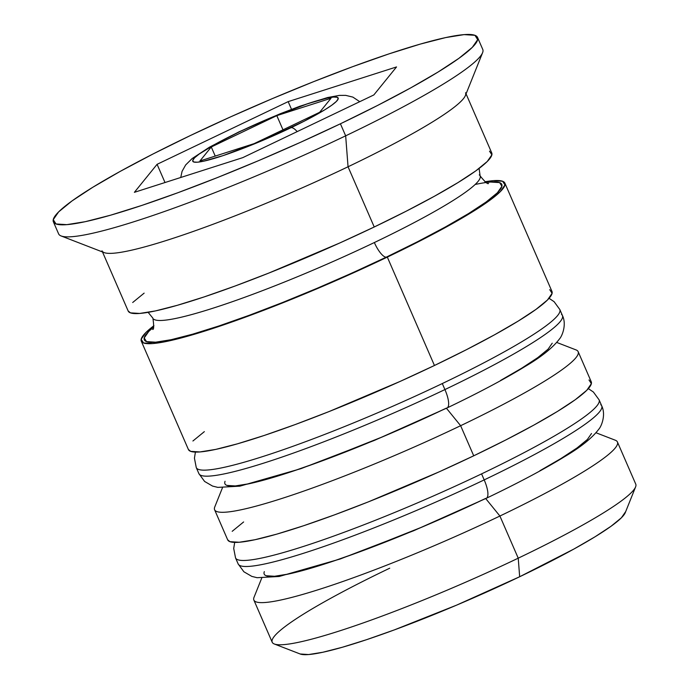 <?xml version="1.0" encoding="UTF-8"?>
<svg xmlns="http://www.w3.org/2000/svg" width="689" height="689" viewBox="0 0 689 689"><rect width="100%" height="100%" fill="white"/><g stroke="black" fill="none" stroke-linecap="round" stroke-linejoin="round"><path stroke-width="1.03" d="M236.499 559.072A198.217 22.1 -23.5 0 0 481.577 473.877L484.195 479.897A198.217 22.1 -23.5 0 0 601.721 405.864C606.105 414.864 601.437 426.396 598.793 429.204C592.118 438.04 580.577 447.29 564.162 456.936C543.819 469.39 517.878 483.17 486.322 498.276L413.546 530.788L340.194 558.994L279.166 576.478L257.092 577.709L251.812 576.392L243.88 571.775L238.161 563.946A198.217 22.1 -23.5 0 0 484.195 479.897A19.826 6.055 64.4 0 1 486.374 498.25A19.826 6.055 -115.6 0 0 484.195 479.897A198.217 22.1 156.5 0 1 239.117 565.101M600.765 404.719A198.217 22.1 156.5 0 1 484.195 479.897L481.577 473.877A198.217 22.1 156.5 0 1 235.543 557.926L238.161 563.946M588.337 388.63L593.384 392.015L599.103 399.844A198.217 22.1 156.5 0 1 481.577 473.877A198.217 22.1 -23.5 0 0 597.742 404.753M266.212 575.737L274.549 576.271L288.777 573.98M308.345 568.968L332.503 561.414L360.321 551.613L422.581 526.852M454.619 512.849L485.624 498.457A178.399 19.886 156.5 0 1 264.335 571.612M539.866 470.751L561.018 458.495L577.046 447.953L587.338 439.522L591.506 433.527M486.374 498.25A19.826 6.055 64.4 0 1 485.624 498.457A178.399 19.886 -23.5 0 1 264.188 574.109M197.226 468.753A198.217 22.1 -23.5 0 0 442.304 383.549L444.922 389.569A198.217 22.1 -23.5 0 0 562.448 315.545C566.832 324.536 562.164 336.068 559.52 338.885C552.845 347.721 541.304 356.962 524.889 366.617C504.546 379.071 478.605 392.851 447.049 407.957L374.273 440.46L300.921 468.666L239.884 486.158L217.819 487.381L212.539 486.064L204.607 481.456L198.888 473.627A198.217 22.1 -23.5 0 0 444.922 389.569A19.826 6.055 64.4 0 1 447.101 407.931A19.826 6.055 -115.6 0 0 444.922 389.569A198.217 22.1 156.5 0 1 199.844 474.773M561.492 314.391A198.217 22.1 156.5 0 1 444.922 389.569L442.304 383.549A198.217 22.1 156.5 0 1 196.27 467.598L198.888 473.627M549.064 298.303L554.111 301.687L559.83 309.525A198.217 22.1 156.5 0 1 442.304 383.549A198.217 22.1 -23.5 0 0 558.46 314.434M226.939 485.418L235.276 485.943L249.504 483.661M269.072 478.64L293.23 471.087L321.048 461.286L383.299 436.533M415.338 422.521L446.351 408.138A178.399 19.886 156.5 0 1 225.062 481.292M500.593 380.431L521.745 368.176L537.773 357.625L548.065 349.194L552.234 343.2M447.101 407.931A19.826 6.055 64.4 0 1 446.351 408.138A178.399 19.886 -23.5 0 1 224.915 483.781M488.535 183.377C487.958 184.583 485.151 182.094 480.121 175.919A178.399 19.886 156.5 0 1 374.351 242.545A178.399 19.886 156.5 0 1 153.776 319.222A178.399 19.886 -23.5 0 0 374.351 242.545A178.399 19.886 -23.5 0 0 479.26 174.885M297.192 131.608A19.826 6.055 -115.6 0 0 291.163 127.629A79.287 8.836 156.5 0 1 197.355 162.208A79.287 8.836 156.5 0 1 239.763 131.642A19.826 6.055 -115.6 0 0 239.005 131.849A19.826 6.055 64.4 0 1 239.763 131.642L215.648 143.949L199.13 154.086L194.548 157.833L192.705 160.503L193.643 161.975L197.355 162.208L203.677 161.192L223.107 155.611L263.146 140.246L303.961 121.316L324.674 109.87L331.797 105.184L336.37 101.429L338.221 98.768L337.274 97.295L333.571 97.054L327.249 98.071L307.811 103.66L267.78 119.016L239.763 131.642A79.287 8.836 156.5 0 1 333.571 97.054A79.287 8.836 156.5 0 1 291.163 127.629A19.826 6.055 64.4 0 1 297.192 131.608M625.543 511.806L621.375 517.801L611.083 526.232L595.055 536.783L573.903 549.038L519.661 576.745L456.618 605.131L394.358 629.892L366.539 639.693L342.381 647.247L322.814 652.259L308.586 654.55L300.137 653.982A178.399 19.886 -23.5 0 0 519.661 576.745L518.231 558.176A198.217 22.1 156.5 0 1 274.334 644A198.217 22.1 156.5 0 1 389.724 568.201M261.717 578.14L254.026 597.303A198.217 22.1 -23.5 0 0 499.904 516.027L485.711 498.569L499.904 516.027A198.217 22.1 156.5 0 1 253.871 600.076L272.198 642.226A198.217 22.1 -23.5 0 0 518.231 558.176L499.904 516.027L518.231 558.176A198.217 22.1 -23.5 0 0 635.758 484.143L617.43 441.994A198.217 22.1 156.5 0 1 499.904 516.027A198.217 22.1 -23.5 0 0 615.294 440.219L596.028 432.77M222.444 487.812L214.753 506.983A198.217 22.1 -23.5 0 0 460.631 425.699L446.438 408.25L460.631 425.699A198.217 22.1 156.5 0 1 214.598 509.757L227.689 539.857A198.217 22.1 -23.5 0 0 473.722 455.808L460.631 425.699L473.722 455.808A198.217 22.1 -23.5 0 0 591.248 381.784L578.157 351.674A198.217 22.1 156.5 0 1 460.631 425.699A198.217 22.1 -23.5 0 0 576.021 349.9L556.755 342.45M53.389 221.849L58.625 233.89A231.254 25.777 -23.5 0 0 345.663 135.828A231.254 25.777 156.5 0 1 61.114 235.957L104.142 252.596A198.217 22.1 -23.5 0 0 348.048 166.772L345.663 135.828L340.426 123.787A231.254 25.777 156.5 0 1 53.389 221.849A231.254 25.777 156.5 0 1 190.5 135.483L153.182 153.905L120.179 171.397L92.765 187.287L71.983 200.955L58.643 211.885L53.242 219.653L55.998 223.968L66.807 224.648L85.255 221.686L110.619 215.183L141.934 205.391L178.003 192.687L217.431 177.564L258.702 160.597L300.232 142.434L340.426 123.787L377.744 105.365L410.739 87.873L438.161 71.983L458.934 58.315L472.284 47.386L477.684 39.617L474.919 35.303L464.11 34.622L445.671 37.585L420.307 44.087L388.984 53.88L352.923 66.583L313.495 81.707L272.224 98.673L230.694 116.829L190.5 135.483A231.254 25.777 156.5 0 1 477.537 37.421A231.254 25.777 156.5 0 1 340.426 123.787L345.663 135.828A231.254 25.777 -23.5 0 0 482.774 49.462L477.537 37.421M387.321 257.1A198.217 22.1 156.5 0 1 141.279 341.15A198.217 22.1 156.5 0 1 153.931 325.682L145.792 332.606L141.159 339.272L143.527 342.967L152.794 343.553L168.598 341.012L190.345 335.431L217.181 327.042L248.1 316.156L281.887 303.186L317.267 288.648L387.321 257.1L434.449 365.489L387.321 257.1L419.3 241.305L447.592 226.311L471.087 212.694L488.897 200.973L500.335 191.611L504.968 184.945L502.6 181.25L493.333 180.664L484.91 181.767A198.217 22.1 156.5 0 1 504.848 183.067A198.217 22.1 156.5 0 1 387.321 257.1M141.279 341.15L188.416 449.538A198.217 22.1 -23.5 0 0 434.449 365.489A198.217 22.1 -23.5 0 0 551.975 291.456L504.848 183.067M102.506 251.967L128.188 311.04A198.217 22.1 -23.5 0 0 374.23 226.991L348.048 166.772A198.217 22.1 156.5 0 1 102.006 250.822M475.16 184.48A194.918 21.729 156.5 0 1 386.245 257.178A16.519 5.047 64.4 0 1 374.351 242.545A16.519 5.047 -115.6 0 0 386.245 257.178A194.918 21.729 156.5 0 1 198.63 332.425A194.918 21.729 156.5 0 1 153.63 327.077L148.746 331.435L144.19 337.98L146.516 341.615L155.628 342.192L171.173 339.694L192.55 334.208L218.947 325.957L249.349 315.252L282.576 302.505L317.362 288.2L352.372 272.896L386.245 257.178L417.698 241.65L445.516 226.905L468.623 213.521L486.133 201.998L497.38 192.782L501.936 186.237L499.611 182.602L490.499 182.025L486.124 182.499M134.389 192.326L157.083 164.318L288.166 101.627L396.537 66.936L373.834 94.944L242.761 157.643L134.389 192.326L157.083 164.318L165.007 182.525L157.083 164.318L288.166 101.627L291.507 109.327L288.166 101.627L396.537 66.936L373.834 94.944L242.761 157.643L134.389 192.326M465.566 92.748A198.217 22.1 156.5 0 1 348.048 166.772L374.23 226.991A198.217 22.1 -23.5 0 0 491.748 152.958L466.065 93.885M128.154 310.946L130.436 312.858L139.703 313.443L155.507 310.903L177.254 305.322L204.09 296.933L235.009 286.047L268.796 273.077L339.772 242.976L374.23 226.991L406.209 211.196L434.501 196.201L457.996 182.585L475.806 170.872L487.244 161.502L491.877 154.844L489.509 151.149M144.139 293.135L132.693 302.505M188.373 449.443L190.655 451.355L199.922 451.941L215.726 449.4L237.472 443.819L264.318 435.431L295.228 424.545L329.023 411.574L399.99 381.473L434.449 365.489L466.427 349.693L494.719 334.699L518.214 321.083L536.025 309.361L547.471 299.999L552.096 293.333L549.727 289.638M204.357 431.633L192.92 440.994M227.646 539.771L229.928 541.675L239.195 542.26L254.999 539.72L276.745 534.147L303.591 525.75L334.501 514.864L368.296 501.902L439.272 471.793L473.722 455.808L505.709 440.013L533.992 425.027L557.487 411.411L575.306 399.689L586.744 390.318L591.369 383.661L589 379.966M243.63 521.952L232.193 531.322M482.593 52.7A231.254 25.777 156.5 0 1 345.663 135.828L348.048 166.772A198.217 22.1 -23.5 0 0 465.411 95.513L482.593 52.7M635.594 486.916A198.217 22.1 156.5 0 1 518.231 558.176L519.661 576.745A178.399 19.886 -23.5 0 0 625.293 512.607L635.594 486.916M199.922 160.985L211.273 146.981L276.814 115.631L330.996 98.286L319.653 112.29L254.112 143.639L199.922 160.985L211.273 146.981L215.235 156.084L211.273 146.981L276.814 115.631L282.981 129.825L276.814 115.631L330.996 98.286L319.653 112.29L254.112 143.639L199.922 160.985M234.682 542.407L233.709 548.496L235.543 557.926M599.103 399.844L601.721 405.864M195.409 452.079L194.436 458.176L196.27 467.598M559.83 309.525L562.448 315.545M148.126 312.341L152.915 318.189C153.992 326.069 153.905 329.824 152.631 329.428M480.121 175.919L479.105 168.426M180.742 177.486L182.068 171.354L185.668 164.947L192.11 158.573L209.413 147.205L239.057 131.823L280.173 113.763L299.922 106.218L327.542 97.545L339.307 95.409L345.706 95.366L352.846 97.097L359.761 101.679M274.334 644L300.154 653.982"/></g></svg>
